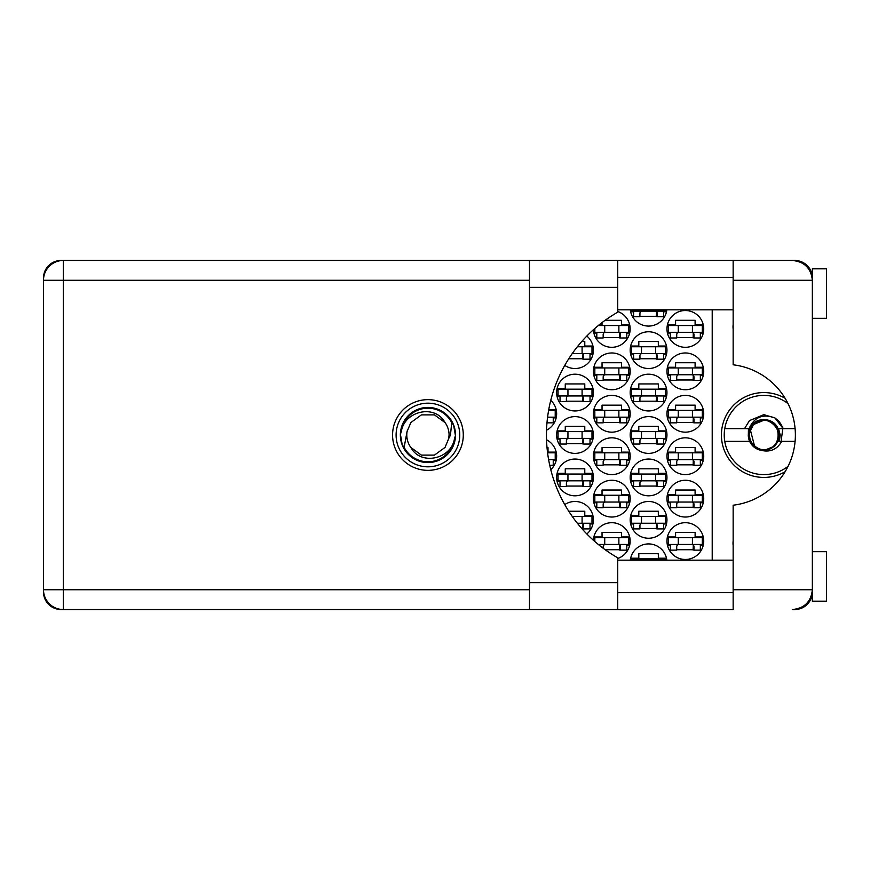 <?xml version="1.0" encoding="UTF-8"?>
<svg xmlns="http://www.w3.org/2000/svg" width="870" height="870" viewBox="0 0 870 870"><rect width="100%" height="100%" fill="white"/><g stroke="black" fill="none" stroke-linecap="round" stroke-linejoin="round"><path stroke-width="1.3" d="M785.099 398.275A42.434 42.434 0 0 0 721.415 435A42.434 42.434 0 0 0 785.099 471.725M733.149 545.436A17.683 17.683 0 0 1 733.149 540.966M733.149 329.034A17.683 17.683 0 0 1 733.149 324.564M666.953 541.075A18.39 18.39 0 0 0 685.342 559.464A18.39 18.39 0 0 0 703.732 541.075A18.39 18.39 0 0 0 685.342 522.696A18.39 18.39 0 0 0 666.953 541.075M617.733 558.475A18.39 18.39 0 0 0 612.197 522.696A18.39 18.39 0 0 0 593.427 540.27M666.953 498.651A18.39 18.39 0 0 0 685.342 517.03A18.39 18.39 0 0 0 703.732 498.651A18.39 18.39 0 0 0 685.342 480.262A18.39 18.39 0 0 0 666.953 498.651M593.405 498.651A18.39 18.39 0 0 0 611.795 517.03A18.39 18.39 0 0 0 630.184 498.651A18.39 18.39 0 0 0 611.795 480.262A18.39 18.39 0 0 0 593.405 498.651M666.953 456.217A18.39 18.39 0 0 0 685.342 474.607A18.39 18.39 0 0 0 703.732 456.217A18.39 18.39 0 0 0 685.342 437.827A18.39 18.39 0 0 0 666.953 456.217M593.405 456.217A18.39 18.39 0 0 0 611.795 474.607A18.39 18.39 0 0 0 630.184 456.217A18.39 18.39 0 0 0 611.795 437.827A18.39 18.39 0 0 0 593.405 456.217M550.775 469.68A18.39 18.39 0 0 0 546.534 439.796M666.953 413.783A18.39 18.39 0 0 0 685.342 432.172A18.39 18.39 0 0 0 703.732 413.783A18.39 18.39 0 0 0 685.342 395.393A18.39 18.39 0 0 0 666.953 413.783M593.405 413.783A18.39 18.39 0 0 0 611.795 432.172A18.39 18.39 0 0 0 630.184 413.783A18.39 18.39 0 0 0 611.795 395.393A18.39 18.39 0 0 0 593.405 413.783M546.534 430.204A18.39 18.39 0 0 0 550.775 400.32M666.953 371.349A18.39 18.39 0 0 0 685.342 389.738A18.39 18.39 0 0 0 703.732 371.349A18.39 18.39 0 0 0 685.342 352.97A18.39 18.39 0 0 0 666.953 371.349M593.405 371.349A18.39 18.39 0 0 0 611.795 389.738A18.39 18.39 0 0 0 630.184 371.349A18.39 18.39 0 0 0 611.795 352.97A18.39 18.39 0 0 0 593.405 371.349M666.953 328.925A18.39 18.39 0 0 0 685.342 347.304A18.39 18.39 0 0 0 703.732 328.925A18.39 18.39 0 0 0 685.342 310.536A18.39 18.39 0 0 0 666.953 328.925M593.427 329.73A18.39 18.39 0 0 0 612.197 347.304A18.39 18.39 0 0 0 617.733 311.525M630.184 519.858A18.39 18.39 0 0 0 648.574 538.247A18.39 18.39 0 0 0 666.953 519.858A18.39 18.39 0 0 0 648.574 501.479A18.39 18.39 0 0 0 630.184 519.858M586.837 533.952A18.39 18.39 0 0 0 583.672 503.632A18.39 18.39 0 0 0 564.76 504.6M630.184 477.434A18.39 18.39 0 0 0 648.574 495.813A18.39 18.39 0 0 0 666.953 477.434A18.39 18.39 0 0 0 648.574 459.045A18.39 18.39 0 0 0 630.184 477.434M556.637 477.434A18.39 18.39 0 0 0 575.026 495.813A18.39 18.39 0 0 0 593.405 477.434A18.39 18.39 0 0 0 575.026 459.045A18.39 18.39 0 0 0 556.637 477.434M630.184 435A18.39 18.39 0 0 0 648.574 453.39A18.39 18.39 0 0 0 666.953 435A18.39 18.39 0 0 0 648.574 416.61A18.39 18.39 0 0 0 630.184 435M556.637 435A18.39 18.39 0 0 0 575.026 453.39A18.39 18.39 0 0 0 593.405 435A18.39 18.39 0 0 0 575.026 416.61A18.39 18.39 0 0 0 556.637 435M630.184 392.566A18.39 18.39 0 0 0 648.574 410.955A18.39 18.39 0 0 0 666.953 392.566A18.39 18.39 0 0 0 648.574 374.187A18.39 18.39 0 0 0 630.184 392.566M556.637 392.566A18.39 18.39 0 0 0 575.026 410.955A18.39 18.39 0 0 0 593.405 392.566A18.39 18.39 0 0 0 575.026 374.187A18.39 18.39 0 0 0 556.637 392.566M630.184 350.142A18.39 18.39 0 0 0 648.574 368.521A18.39 18.39 0 0 0 666.953 350.142A18.39 18.39 0 0 0 648.574 331.753A18.39 18.39 0 0 0 630.184 350.142M586.837 336.048A18.39 18.39 0 0 1 583.672 366.368A18.39 18.39 0 0 1 564.76 365.4A18.39 18.39 0 0 0 592.948 354.242L590.012 354.242M630.304 309.829A18.39 18.39 0 0 0 666.833 309.829M529.482 280.271L63.303 280.271L63.303 260.467L61.041 260.467A17.541 17.541 0 0 0 43.5 278.008L43.5 591.991A17.541 17.541 0 0 0 61.041 609.533L63.303 609.533A19.803 19.803 0 0 1 43.5 589.729L529.482 589.729M811.982 276.442L812.352 277.302A17.541 17.541 0 0 0 794.821 260.467L617.733 260.467L617.733 287.339L529.482 287.339L529.482 260.467L63.303 260.467A19.803 19.803 0 0 0 43.5 280.271L63.303 280.271L63.303 609.533L733.149 609.533L733.149 589.729L812.352 589.729C811.101 601.67 804.5 608.271 792.559 609.533L794.821 609.533A17.541 17.541 0 0 0 812.341 592.698L812.134 592.698M666.833 560.171A18.39 18.39 0 0 0 630.304 560.171M667.42 536.975L675.588 536.975L675.588 532.451L695.108 532.451L695.108 536.975L703.264 536.975M703.264 545.185L700.339 545.185M670.357 545.185L667.42 545.185M630.652 558.192L638.808 558.192L638.808 553.668L658.329 553.668L658.329 558.192L666.496 558.192M593.873 536.975L602.04 536.975L602.04 532.451L621.561 532.451L621.561 536.975L629.717 536.975M629.717 545.185L626.791 545.185M667.42 494.541L675.588 494.541L675.588 490.017L695.108 490.017L695.108 494.541L703.264 494.541M703.264 502.751L700.339 502.751M670.357 502.751L667.42 502.751M593.873 494.541L602.04 494.541L602.04 490.017L621.561 490.017L621.561 494.541L629.717 494.541M629.717 502.751L626.791 502.751M596.809 502.751L593.873 502.751M667.42 452.117L675.588 452.117L675.588 447.593L695.108 447.593L695.108 452.117L703.264 452.117M703.264 460.317L700.339 460.317M670.357 460.317L667.42 460.317M593.873 452.117L602.04 452.117L602.04 447.593L621.561 447.593L621.561 452.117L629.717 452.117M629.717 460.317L626.791 460.317M596.809 460.317L593.873 460.317M547.012 447.593L548.013 447.593L548.013 452.117L556.169 452.117M556.169 460.317L553.244 460.317M667.42 409.683L675.588 409.683L675.588 405.159L695.108 405.159L695.108 409.683L703.264 409.683M703.264 417.883L700.339 417.883M670.357 417.883L667.42 417.883M593.873 409.683L602.04 409.683L602.04 405.159L621.561 405.159L621.561 409.683L629.717 409.683M629.717 417.883L626.791 417.883M596.809 417.883L593.873 417.883M548.742 409.683L556.169 409.683M556.169 417.883L553.244 417.883M667.42 367.249L675.588 367.249L675.588 362.725L695.108 362.725L695.108 367.249L703.264 367.249M703.264 375.459L700.339 375.459M670.357 375.459L667.42 375.459M593.873 367.249L602.04 367.249L602.04 362.725L621.561 362.725L621.561 367.249L629.717 367.249M629.717 375.459L626.791 375.459M596.809 375.459L593.873 375.459M667.42 324.814L675.588 324.814L675.588 320.29L695.108 320.29L695.108 324.814L703.264 324.814M703.264 333.025L700.339 333.025M670.357 333.025L667.42 333.025M599.202 324.814L602.04 324.814L602.04 322.596M605.139 320.29L621.561 320.29L621.561 324.814L629.717 324.814M629.717 333.025L626.791 333.025M596.809 333.025L593.873 333.025M630.652 515.758L638.808 515.758L638.808 511.234L658.329 511.234L658.329 515.758L666.496 515.758M666.496 523.968L663.56 523.968M633.577 523.968L630.652 523.968M568.752 511.234L584.781 511.234L584.781 515.758L592.948 515.758M592.948 523.968L590.012 523.968M630.652 473.334L638.808 473.334L638.808 468.799L658.329 468.799L658.329 473.334L666.496 473.334M666.496 481.534L663.56 481.534M633.577 481.534L630.652 481.534M557.104 473.334L565.261 473.334L565.261 468.799L584.781 468.799L584.781 473.334L592.948 473.334M592.948 481.534L590.012 481.534M560.03 481.534L557.104 481.534M630.652 430.9L638.808 430.9L638.808 426.376L658.329 426.376L658.329 430.9L666.496 430.9M666.496 439.1L663.56 439.1M633.577 439.1L630.652 439.1M557.104 430.9L565.261 430.9L565.261 426.376L584.781 426.376L584.781 430.9L592.948 430.9M592.948 439.1L590.012 439.1M560.03 439.1L557.104 439.1M630.652 388.466L638.808 388.466L638.808 383.942L658.329 383.942L658.329 388.466L666.496 388.466M666.496 396.666L663.56 396.666M633.577 396.666L630.652 396.666M557.104 388.466L565.261 388.466L565.261 383.942L584.781 383.942L584.781 388.466L592.948 388.466M592.948 396.666L590.012 396.666M560.03 396.666L557.104 396.666M630.652 346.032L638.808 346.032L638.808 341.508L658.329 341.508L658.329 346.032L666.496 346.032M666.496 354.242L663.56 354.242M633.577 354.242L630.652 354.242M581.758 341.508L584.781 341.508L584.781 346.032L592.948 346.032M666.496 311.808L663.56 311.808M633.577 311.808L630.652 311.808M712.215 309.829L712.215 560.171M657.198 316.332L639.939 316.332M583.65 358.766L568.752 358.766M657.198 358.766L639.939 358.766M583.65 401.2L566.392 401.2M657.198 401.2L639.939 401.2M583.65 443.624L566.392 443.624M657.198 443.624L639.939 443.624M583.65 486.058L566.392 486.058M657.198 486.058L639.939 486.058M583.65 528.492L581.758 528.492M657.198 528.492L639.939 528.492M620.43 337.549L603.171 337.549M693.977 337.549L676.719 337.549M620.43 379.983L603.171 379.983M693.977 379.983L676.719 379.983M620.43 422.407L603.171 422.407M693.977 422.407L676.719 422.407M620.43 464.841L603.171 464.841M693.977 464.841L676.719 464.841M620.43 507.275L603.171 507.275M693.977 507.275L676.719 507.275M620.43 549.709L605.139 549.709M693.977 549.709L676.719 549.709M702.318 332.318L668.377 332.318L668.377 325.532L702.318 325.532L702.318 332.318M700.339 332.318L700.339 337.973L693.977 337.973L693.977 334.58A2.262 2.262 0 0 0 691.704 332.318M670.357 332.318L670.357 337.973L676.719 337.973L676.719 334.58A2.262 2.262 0 0 1 678.981 332.318M693.303 332.318L693.129 337.908M693.673 332.677L693.423 337.549M678.274 332.318L678.274 325.532M692.422 332.318L692.422 325.532M617.733 287.339L617.733 312.189A141.44 141.44 0 0 0 617.733 557.811L617.733 609.533L529.482 609.533L529.482 287.339M812.352 551.689L826.5 551.689L826.5 601.192L812.352 601.192L812.352 268.808L826.5 268.808L826.5 318.311L812.352 318.311M427.931 399.645A35.355 35.355 0 0 0 392.566 435A35.355 35.355 0 0 0 427.931 470.355A35.355 35.355 0 0 0 463.286 435A35.355 35.355 0 0 0 427.931 399.645M617.733 592.698L733.149 592.698M617.733 560.171L733.149 560.171M617.733 309.829L733.149 309.829M617.733 277.302L733.149 277.302M812.004 276.519L812.352 280.271L733.149 280.271L733.149 364.791A70.72 70.72 0 0 1 733.149 505.209L733.149 589.729M733.149 280.271L733.149 260.467L792.559 260.467C804.5 261.729 811.101 268.33 812.352 280.271M812.352 589.729L812.004 593.471M665.539 309.829L665.539 311.101L631.598 311.101L631.598 309.829M663.56 311.101L663.56 316.756L657.198 316.756L657.198 313.363A2.262 2.262 0 0 0 654.936 311.101M633.577 311.101L633.577 316.756L639.939 316.756L639.939 313.363A2.262 2.262 0 0 1 642.201 311.101M656.524 311.101L656.35 316.691M656.904 311.46L656.643 316.332M641.494 311.101L641.494 309.829M655.643 311.101L655.643 309.829M582.095 353.535L582.095 346.738L591.991 346.738L591.991 353.535L572.275 353.535M582.095 346.738L577.365 346.738M590.012 353.535L590.012 359.19L583.65 359.19L583.65 355.797A2.262 2.262 0 0 0 581.388 353.535M582.976 353.535L582.802 359.125M583.357 353.894L583.096 358.766M665.539 353.535L631.598 353.535L631.598 346.738L665.539 346.738L665.539 353.535M663.56 353.535L663.56 359.19L657.198 359.19L657.198 355.797A2.262 2.262 0 0 0 654.936 353.535M633.577 353.535L633.577 359.19L639.939 359.19L639.939 355.797A2.262 2.262 0 0 1 642.201 353.535M656.524 353.535L656.35 359.125M656.904 353.894L656.643 358.766M641.494 353.535L641.494 346.738M655.643 353.535L655.643 346.738M591.991 395.959L558.051 395.959L558.051 389.173L591.991 389.173L591.991 395.959M590.012 395.959L590.012 401.625L583.65 401.625L583.65 398.221A2.262 2.262 0 0 0 581.388 395.959M560.03 395.959L560.03 401.625L566.392 401.625L566.392 398.221A2.262 2.262 0 0 1 568.654 395.959M582.976 395.959L582.802 401.559M583.357 396.328L583.096 401.2M567.947 395.959L567.947 389.173M582.095 395.959L582.095 389.173M665.539 395.959L631.598 395.959L631.598 389.173L665.539 389.173L665.539 395.959M663.56 395.959L663.56 401.625L657.198 401.625L657.198 398.221A2.262 2.262 0 0 0 654.936 395.959M633.577 395.959L633.577 401.625L639.939 401.625L639.939 398.221A2.262 2.262 0 0 1 642.201 395.959M656.524 395.959L656.35 401.559M656.904 396.328L656.643 401.2M641.494 395.959L641.494 389.173M655.643 395.959L655.643 389.173M591.991 438.393L558.051 438.393L558.051 431.607L591.991 431.607L591.991 438.393M590.012 438.393L590.012 444.048L583.65 444.048L583.65 440.655A2.262 2.262 0 0 0 581.388 438.393M560.03 438.393L560.03 444.048L566.392 444.048L566.392 440.655A2.262 2.262 0 0 1 568.654 438.393M582.976 438.393L582.802 443.983M583.357 438.752L583.096 443.624M567.947 438.393L567.947 431.607M582.095 438.393L582.095 431.607M665.539 438.393L631.598 438.393L631.598 431.607L665.539 431.607L665.539 438.393M663.56 438.393L663.56 444.048L657.198 444.048L657.198 440.655A2.262 2.262 0 0 0 654.936 438.393M633.577 438.393L633.577 444.048L639.939 444.048L639.939 440.655A2.262 2.262 0 0 1 642.201 438.393M656.524 438.393L656.35 443.983M656.904 438.752L656.643 443.624M641.494 438.393L641.494 431.607M655.643 438.393L655.643 431.607M591.991 480.827L558.051 480.827L558.051 474.041L591.991 474.041L591.991 480.827M590.012 480.827L590.012 486.482L583.65 486.482L583.65 483.089A2.262 2.262 0 0 0 581.388 480.827M560.03 480.827L560.03 486.482L566.392 486.482L566.392 483.089A2.262 2.262 0 0 1 568.654 480.827M582.976 480.827L582.802 486.417M583.357 481.186L583.096 486.058M567.947 480.827L567.947 474.041M582.095 480.827L582.095 474.041M665.539 480.827L631.598 480.827L631.598 474.041L665.539 474.041L665.539 480.827M663.56 480.827L663.56 486.482L657.198 486.482L657.198 483.089A2.262 2.262 0 0 0 654.936 480.827M633.577 480.827L633.577 486.482L639.939 486.482L639.939 483.089A2.262 2.262 0 0 1 642.201 480.827M656.524 480.827L656.35 486.417M656.904 481.186L656.643 486.058M641.494 480.827L641.494 474.041M655.643 480.827L655.643 474.041M582.095 523.261L582.095 516.465L591.991 516.465L591.991 523.261L577.365 523.261M582.095 516.465L572.275 516.465M590.012 523.261L590.012 528.916L583.65 528.916L583.65 525.524A2.262 2.262 0 0 0 581.388 523.261M582.976 523.261L582.802 528.851M583.357 523.62L583.096 528.492M665.539 523.261L631.598 523.261L631.598 516.465L665.539 516.465L665.539 523.261M663.56 523.261L663.56 528.916L657.198 528.916L657.198 525.524A2.262 2.262 0 0 0 654.936 523.261M633.577 523.261L633.577 528.916L639.939 528.916L639.939 525.524A2.262 2.262 0 0 1 642.201 523.261M656.524 523.261L656.35 528.851M656.904 523.62L656.643 528.492M641.494 523.261L641.494 516.465M655.643 523.261L655.643 516.465M618.875 332.318L618.875 325.532L628.771 325.532L628.771 332.318L594.83 332.318L594.83 328.49M618.875 325.532L598.332 325.532M626.791 332.318L626.791 337.973L620.43 337.973L620.43 334.58A2.262 2.262 0 0 0 618.157 332.318M596.809 332.318L596.809 337.973L603.171 337.973L603.171 334.58A2.262 2.262 0 0 1 605.433 332.318M619.755 332.318L619.581 337.908M620.125 332.677L619.875 337.549M604.726 332.318L604.726 325.532M628.771 374.752L594.83 374.752L594.83 367.956L628.771 367.956L628.771 374.752M626.791 374.752L626.791 380.407L620.43 380.407L620.43 377.014A2.262 2.262 0 0 0 618.157 374.752M596.809 374.752L596.809 380.407L603.171 380.407L603.171 377.014A2.262 2.262 0 0 1 605.433 374.752M619.755 374.752L619.581 380.342M620.125 375.111L619.875 379.983M604.726 374.752L604.726 367.956M618.875 374.752L618.875 367.956M702.318 374.752L668.377 374.752L668.377 367.956L702.318 367.956L702.318 374.752M700.339 374.752L700.339 380.407L693.977 380.407L693.977 377.014A2.262 2.262 0 0 0 691.704 374.752M670.357 374.752L670.357 380.407L676.719 380.407L676.719 377.014A2.262 2.262 0 0 1 678.981 374.752M693.303 374.752L693.129 380.342M693.673 375.111L693.423 379.983M678.274 374.752L678.274 367.956M692.422 374.752L692.422 367.956M548.611 410.39L555.223 410.39L555.223 417.176L547.578 417.176M553.244 417.176L553.244 422.842L546.98 422.842M628.771 417.176L594.83 417.176L594.83 410.39L628.771 410.39L628.771 417.176M626.791 417.176L626.791 422.842L620.43 422.842L620.43 419.438A2.262 2.262 0 0 0 618.157 417.176M596.809 417.176L596.809 422.842L603.171 422.842L603.171 419.438A2.262 2.262 0 0 1 605.433 417.176M619.755 417.176L619.581 422.776M620.125 417.535L619.875 422.407M604.726 417.176L604.726 410.39M618.875 417.176L618.875 410.39M702.318 417.176L668.377 417.176L668.377 410.39L702.318 410.39L702.318 417.176M700.339 417.176L700.339 422.842L693.977 422.842L693.977 419.438A2.262 2.262 0 0 0 691.704 417.176M670.357 417.176L670.357 422.842L676.719 422.842L676.719 419.438A2.262 2.262 0 0 1 678.981 417.176M693.303 417.176L693.129 422.776M693.673 417.535L693.423 422.407M678.274 417.176L678.274 410.39M692.422 417.176L692.422 410.39M547.578 452.824L555.223 452.824L555.223 459.61L548.611 459.61M553.244 459.61L553.244 465.265L549.731 465.265M628.771 459.61L594.83 459.61L594.83 452.824L628.771 452.824L628.771 459.61M626.791 459.61L626.791 465.265L620.43 465.265L620.43 461.872A2.262 2.262 0 0 0 618.157 459.61M596.809 459.61L596.809 465.265L603.171 465.265L603.171 461.872A2.262 2.262 0 0 1 605.433 459.61M619.755 459.61L619.581 465.2M620.125 459.969L619.875 464.841M604.726 459.61L604.726 452.824M618.875 459.61L618.875 452.824M702.318 459.61L668.377 459.61L668.377 452.824L702.318 452.824L702.318 459.61M700.339 459.61L700.339 465.265L693.977 465.265L693.977 461.872A2.262 2.262 0 0 0 691.704 459.61M670.357 459.61L670.357 465.265L676.719 465.265L676.719 461.872A2.262 2.262 0 0 1 678.981 459.61M693.303 459.61L693.129 465.2M693.673 459.969L693.423 464.841M678.274 459.61L678.274 452.824M692.422 459.61L692.422 452.824M628.771 502.044L594.83 502.044L594.83 495.247L628.771 495.247L628.771 502.044M626.791 502.044L626.791 507.699L620.43 507.699L620.43 504.306A2.262 2.262 0 0 0 618.157 502.044M596.809 502.044L596.809 507.699L603.171 507.699L603.171 504.306A2.262 2.262 0 0 1 605.433 502.044M619.755 502.044L619.581 507.634M620.125 502.403L619.875 507.275M604.726 502.044L604.726 495.247M618.875 502.044L618.875 495.247M702.318 502.044L668.377 502.044L668.377 495.247L702.318 495.247L702.318 502.044M700.339 502.044L700.339 507.699L693.977 507.699L693.977 504.306A2.262 2.262 0 0 0 691.704 502.044M670.357 502.044L670.357 507.699L676.719 507.699L676.719 504.306A2.262 2.262 0 0 1 678.981 502.044M693.303 502.044L693.129 507.634M693.673 502.403L693.423 507.275M678.274 502.044L678.274 495.247M692.422 502.044L692.422 495.247M618.875 544.468L618.875 537.682L628.771 537.682L628.771 544.468L598.332 544.468M618.875 537.682L594.83 537.682L594.83 541.51M626.791 544.468L626.791 550.134L620.43 550.134L620.43 546.741A2.262 2.262 0 0 0 618.157 544.468M605.433 544.468A2.262 2.262 0 0 0 603.171 546.741L603.171 548.252M619.755 544.468L619.581 550.068M620.125 544.837L619.875 549.709M604.726 544.468L604.726 537.682M665.539 560.171L665.539 558.899L631.598 558.899L631.598 560.171M641.494 560.171L641.494 558.899M655.643 560.171L655.643 558.899M702.318 544.468L668.377 544.468L668.377 537.682L702.318 537.682L702.318 544.468M700.339 544.468L700.339 550.134L693.977 550.134L693.977 546.741A2.262 2.262 0 0 0 691.704 544.468M670.357 544.468L670.357 550.134L676.719 550.134L676.719 546.741A2.262 2.262 0 0 1 678.981 544.468M693.303 544.468L693.129 550.068M693.673 544.837L693.423 549.709M678.274 544.468L678.274 537.682M692.422 544.468L692.422 537.682M396.1 435A31.82 31.82 0 0 0 427.931 466.82A31.82 31.82 0 0 0 459.751 435A31.82 31.82 0 0 0 427.931 403.18A31.82 31.82 0 0 0 396.1 435M400.352 435A27.579 27.579 0 0 0 427.931 462.579A27.579 27.579 0 0 0 455.51 435A27.579 27.579 0 0 0 427.931 407.421A27.579 27.579 0 0 0 400.352 435M404.137 447.332L407.051 431.65L410.825 422.57L421.395 414.892L434.467 414.892L445.038 422.57C435.011 403.778 404.441 411.042 401.374 431.346L400.407 434.337L402.244 444.907L404.137 447.332A26.807 26.807 0 0 0 454.477 438.654L455.445 435.663L453.607 425.093L451.726 422.668L450.464 435L448.811 438.349A21.141 21.141 0 0 0 449.072 435L448.67 439.1M407.182 430.9L407.051 431.65A21.141 21.141 0 0 0 410.825 447.43C420.852 466.222 451.41 458.958 454.477 438.654M448.811 438.349L445.038 447.43L434.467 455.108L421.395 455.108L410.825 447.43M449.072 435A21.141 21.141 0 0 0 445.038 422.57M451.726 422.668A26.807 26.807 0 0 0 401.374 431.346M795.093 428.638L783.163 428.638L774.952 417.959C762.87 413.489 754.236 417.045 749.07 428.638L724.754 428.638A39.607 39.607 0 0 0 724.754 441.362L749.646 441.362A15.562 15.562 0 0 1 748.32 436.011L752.844 423.994L763.838 419.438L773.202 422.57L768.852 420.569A15.279 15.279 0 0 1 764.73 450.247A15.279 15.279 0 0 1 748.668 436.762L749.2 433.325C751.082 424.538 756.519 420.21 765.513 420.362L768.852 420.569M788.068 466.331A39.607 39.607 0 0 1 724.754 441.362M724.754 428.638A39.607 39.607 0 0 1 788.068 403.669M749.07 428.638L749.646 428.638C754.301 416.578 773.386 416.578 778.041 428.638L783.163 428.638L778.226 420.612L774.952 417.959L763.838 414.653L749.461 420.612L744.524 428.638M760.869 450.268C770.015 452.541 776.986 449.572 781.76 441.362L778.041 441.362L774.844 446.005L763.838 450.562L760.869 450.268A15.562 15.562 0 0 1 749.646 441.362M778.922 421.341L779.716 422.276M780.368 423.135L782.957 428.04M781.075 441.362L782.826 428.638M781.76 441.362L795.093 441.362M748.439 428.638L748.32 436.011M748.189 435L748.668 436.762M778.53 428.638L780.227 435L779.313 441.362M765.469 420.362L763.838 420.264L753.42 424.582L749.222 433.216L753.42 424.582L763.838 420.264L765.469 420.362C783.5 421.493 781.76 450.671 763.838 449.736C744.84 450.638 744.84 419.362 763.838 420.264C782.848 419.362 782.848 450.638 763.838 449.736C744.84 450.638 744.84 419.362 763.838 420.264C776.453 419.59 783.663 436.979 774.256 445.418C761.467 459.501 739.337 437.382 753.42 424.582C766.22 410.499 788.34 432.618 774.256 445.418C762.261 458.751 740.392 439.35 752.311 425.832L751.212 427.42M750.234 429.367L754.671 446.527M63.303 260.467A19.803 19.803 0 0 0 43.5 280.271M617.733 582.661L529.482 582.661M617.733 260.467L529.482 260.467"/></g></svg>
